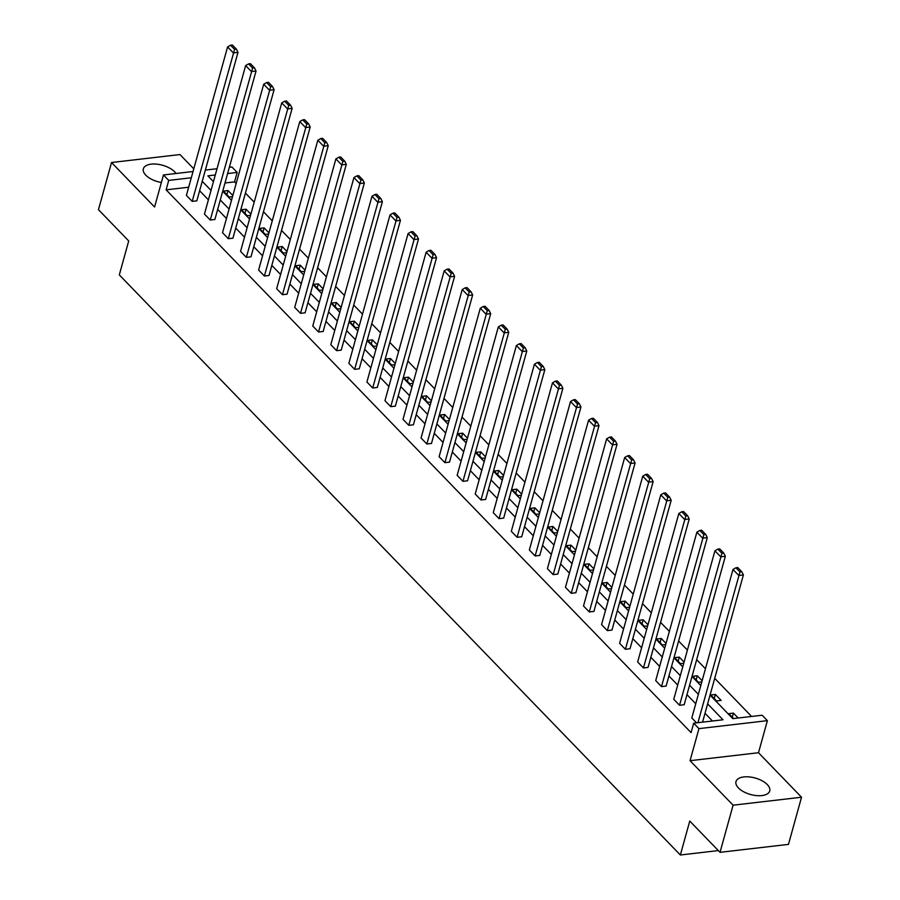 <?xml version="1.0" encoding="UTF-8"?>
<svg xmlns="http://www.w3.org/2000/svg" width="900" height="900" viewBox="0 0 900 900"><rect width="100%" height="100%" fill="white"/><g stroke="black" fill="none" stroke-linecap="round" stroke-linejoin="round"><path stroke-width="1.35" d="M738.428 787.939A17.505 8.561 -164.5 0 1 735.986 781.582A17.505 8.561 -164.5 0 1 749.273 776.914A17.505 8.561 -164.5 0 1 767.284 784.575A17.505 8.561 -164.5 0 1 769.725 790.931A17.505 8.561 -164.5 0 1 756.439 795.6A17.505 8.561 -164.5 0 1 738.428 787.939M161.37 182.509A17.505 8.561 -164.5 0 1 145.789 175.162A17.505 8.561 -164.5 0 1 143.359 168.817A17.505 8.561 -164.5 0 1 156.634 164.138A17.505 8.561 -164.5 0 1 174.645 171.81A17.505 8.561 -164.5 0 1 176.018 173.498M193.781 168.829L179.977 154.553L111.532 162.518L154.575 207.023L163.463 174.96L193.028 171.518M720.023 852.334L733.095 805.185L801.54 797.231L788.467 844.38L720.023 852.334L689.76 821.059L680.355 855L119.306 274.894L128.711 240.941L98.46 209.666L111.532 162.518M229.354 167.299L231.907 166.995L237.172 172.44L227.61 173.554M236.16 183.521L234.562 181.868L237.172 172.44M751.579 716.456L714.712 678.341M705.454 668.756L696.668 659.678M687.398 650.092L678.611 641.014M669.352 631.429L660.566 622.35M651.296 612.765L642.51 603.686M633.251 594.101L624.465 585.023M615.206 575.449L606.42 566.359M597.15 556.785L588.364 547.695M579.105 538.121L570.319 529.031M561.049 519.457L552.262 510.368M543.004 500.794L534.217 491.704M524.947 482.13L516.161 473.04M506.902 463.466L498.116 454.376M488.858 444.803L480.071 435.713M470.801 426.139L462.015 417.06M452.756 407.475L443.97 398.396M434.7 388.811L425.914 379.733M416.655 370.147L407.869 361.069M398.599 351.484L389.812 342.405M380.554 332.82L371.767 323.741M362.509 314.156L353.723 305.077M344.452 295.504L335.666 286.414M326.407 276.84L317.621 267.75M308.351 258.176L299.565 249.086M290.306 239.513L281.52 230.422M272.25 220.849L263.464 211.759M254.205 202.185L245.419 193.095M710.066 695.115L732.803 718.639L762.12 715.23L767.385 720.664L698.951 728.629L693.686 723.184L723.004 719.775L707.636 703.879M801.54 797.231L758.498 752.726L767.385 720.664M680.355 855L718.324 850.59M725.344 556.279L684.169 704.734L679.545 705.274L673.762 699.289L714.926 550.834L720.72 556.808L725.344 556.279L723.769 553.084L719.719 548.899L717.863 549.113L721.913 553.298L723.769 553.084M689.242 518.951L648.067 667.406L643.444 667.946L637.661 661.961L678.825 513.506L684.619 519.491L689.242 518.951L687.668 515.756L683.617 511.571L681.761 511.785L685.811 515.981L687.668 515.756M653.141 481.624L611.966 630.079L607.342 630.619L601.56 624.634L642.735 476.179L648.518 482.164L653.141 481.624L651.566 478.44L647.516 474.244L645.66 474.469L649.71 478.654L651.566 478.44M617.04 444.296L575.865 592.751L571.241 593.291L565.459 587.317L606.634 438.851L612.416 444.836L617.04 444.296L615.465 441.113L611.415 436.928L609.57 437.141L613.62 441.326L615.465 441.113M580.939 406.969L539.775 555.435L535.14 555.964L529.358 549.99L570.533 401.524L576.315 407.509L580.939 406.969L579.364 403.785L575.314 399.6L573.469 399.814L577.519 403.999L579.364 403.785M544.837 369.641L503.674 518.108L499.05 518.636L493.256 512.663L534.431 364.196L540.214 370.181L544.837 369.641L543.262 366.457L539.212 362.272L537.368 362.486L541.418 366.671L543.262 366.457M508.736 332.325L467.572 480.78L462.949 481.32L457.155 475.335L498.33 326.88L504.113 332.854L508.736 332.325L507.161 329.13L503.111 324.945L501.266 325.159L505.316 329.344L507.161 329.13M472.646 294.998L431.471 443.452L426.848 443.993L421.065 438.007L462.229 289.553L468.022 295.526L472.646 294.998L471.071 291.803L467.021 287.618L465.165 287.831L469.215 292.016L471.071 291.803M436.545 257.67L395.37 406.125L390.746 406.665L384.964 400.68L426.127 252.225L431.921 258.21L436.545 257.67L434.97 254.475L430.92 250.29L429.064 250.504L433.114 254.7L434.97 254.475M400.444 220.343L359.269 368.798L354.645 369.338L348.863 363.353L390.037 214.898L395.82 220.882L400.444 220.343L398.869 217.159L394.819 212.963L392.963 213.188L397.012 217.373L398.869 217.159M364.343 183.015L323.168 331.47L318.544 332.01L312.761 326.025L353.936 177.57L359.719 183.555L364.343 183.015L362.767 179.831L358.718 175.646L356.873 175.86L360.923 180.045L362.767 179.831M328.241 145.688L287.066 294.154L282.442 294.683L276.66 288.709L317.835 140.243L323.618 146.227L328.241 145.688L326.666 142.504L322.616 138.319L320.771 138.532L324.821 142.718L326.666 142.504M292.14 108.36L250.976 256.826L246.352 257.355L240.559 251.381L281.734 102.915L287.516 108.9L292.14 108.36L290.565 105.176L286.515 100.991L284.67 101.205L288.72 105.39L290.565 105.176M256.039 71.032L214.875 219.499L210.251 220.039L204.458 214.054L245.632 65.599L251.415 71.572L256.039 71.032L254.464 67.849L250.414 63.664L248.569 63.877L252.619 68.062L254.464 67.849M712.451 721.001L705.015 713.306M695.756 703.732L686.97 694.643M677.7 685.069L668.914 675.979M659.655 666.405L650.869 657.326M641.599 647.741L632.812 638.663M623.554 629.077L614.768 619.999M605.498 610.414L596.711 601.335M587.452 591.75L578.666 582.671M569.408 573.086L560.621 564.007M551.351 554.423L542.565 545.344M533.306 535.77L524.52 526.68M515.25 517.106L506.464 508.016M497.205 498.442L488.419 489.353M479.149 479.779L470.363 470.689M461.104 461.115L452.317 452.025M443.059 442.451L434.272 433.361M425.002 423.787L416.216 414.697M406.957 405.124L398.171 396.034M388.901 386.46L380.115 377.381M370.856 367.796L362.07 358.718M352.8 349.132L344.014 340.054M334.755 330.469L325.969 321.39M316.71 311.805L307.924 302.726M298.654 293.141L289.868 284.062M280.609 274.489L271.822 265.399M262.553 255.825L253.766 246.735M244.507 237.161L235.721 228.071M226.451 218.498L217.665 209.407M208.406 199.834L199.62 190.744M188.685 187.211L166.118 189.833L691.065 732.611L693.686 723.184M237.994 52.38L196.819 200.835L192.195 201.375L186.412 195.39L227.588 46.935L233.37 52.909L237.994 52.38L236.419 49.185L232.369 45L230.524 45.214L234.574 49.399L236.419 49.185M274.095 89.696L232.92 238.162L228.296 238.703L222.514 232.718L263.689 84.251L269.471 90.236L274.095 89.696L272.52 86.513L268.47 82.328L266.614 82.541L270.664 86.726L272.52 86.513M310.196 127.024L269.021 275.49L264.398 276.019L258.615 270.045L299.779 121.579L305.572 127.564L310.196 127.024L308.621 123.84L304.571 119.655L302.715 119.869L306.765 124.054L308.621 123.84M346.298 164.351L305.123 312.806L300.499 313.346L294.716 307.373L335.88 158.906L341.662 164.891L346.298 164.351L344.723 161.167L340.673 156.982L338.816 157.196L342.866 161.381L344.723 161.167M382.387 201.679L341.224 350.134L336.6 350.674L330.806 344.689L371.981 196.234L377.764 202.219L382.387 201.679L380.812 198.495L376.762 194.299L374.918 194.524L378.968 198.709L380.812 198.495M418.489 239.006L377.325 387.461L372.701 388.001L366.907 382.016L408.082 233.561L413.865 239.546L418.489 239.006L416.914 235.822L412.864 231.626L411.019 231.84L415.069 236.036L416.914 235.822M454.59 276.334L413.415 424.789L408.791 425.329L403.009 419.344L444.184 270.889L449.966 276.874L454.59 276.334L453.015 273.139L448.965 268.954L447.12 269.168L451.17 273.352L453.015 273.139M490.691 313.661L449.516 462.116L444.892 462.656L439.11 456.671L480.285 308.216L486.067 314.19L490.691 313.661L489.116 310.466L485.066 306.281L483.221 306.495L487.271 310.68L489.116 310.466M526.793 350.978L485.618 499.444L480.994 499.984L475.211 493.999L516.386 345.544L522.169 351.517L526.793 350.978L525.217 347.794L521.168 343.609L519.311 343.822L523.361 348.007L525.217 347.794M562.894 388.305L521.719 536.771L517.095 537.3L511.312 531.326L552.476 382.86L558.27 388.845L562.894 388.305L561.319 385.121L557.269 380.936L555.413 381.15L559.462 385.335L561.319 385.121M598.995 425.632L557.82 574.087L553.196 574.627L547.414 568.654L588.577 420.188L594.371 426.173L598.995 425.632L597.42 422.449L593.37 418.264L591.514 418.478L595.564 422.662L597.42 422.449M635.085 462.96L593.921 611.415L589.298 611.955L583.504 605.97L624.679 457.515L630.461 463.5L635.085 462.96L633.51 459.776L629.46 455.591L627.615 455.805L631.665 459.99L633.51 459.776M671.186 500.287L630.023 648.742L625.399 649.283L619.605 643.298L660.78 494.843L666.562 500.827L671.186 500.287L669.611 497.104L665.561 492.907L663.716 493.121L667.766 497.317L669.611 497.104M707.288 537.615L666.124 686.07L661.489 686.61L655.706 680.625L696.881 532.17L702.664 538.155L707.288 537.615L705.712 534.42L701.663 530.235L699.817 530.449L703.867 534.645L705.712 534.42M696.544 722.846L691.808 717.952L732.982 569.498L738.765 575.471L743.389 574.942L741.814 571.748L737.764 567.562L735.919 567.776L739.969 571.961L741.814 571.748M166.118 189.833L168.727 180.405L163.463 174.96M758.498 752.726L690.053 760.691L733.095 805.185M690.053 760.691L698.951 728.629M205.346 170.089L217.035 168.727M191.295 177.773L168.727 180.405M698.366 694.305L689.58 685.215M680.321 675.641L671.535 666.551M662.265 656.977L653.479 647.887M644.22 638.314L635.434 629.224M626.164 619.65L617.377 610.56M608.119 600.986L599.332 591.908M590.074 582.322L581.276 573.244M572.017 563.659L563.231 554.58M553.972 544.995L545.186 535.916M535.916 526.331L527.13 517.252M517.871 507.668L509.085 498.589M499.815 489.015L491.029 479.925M481.77 470.351L472.984 461.261M463.714 451.688L454.928 442.598M445.669 433.024L436.882 423.934M427.624 414.36L418.838 405.27M409.567 395.696L400.781 386.606M391.522 377.032L382.736 367.942M373.466 358.369L364.68 349.279M355.421 339.705L346.635 330.626M337.365 321.041L328.579 311.963M319.32 302.377L310.534 293.299M301.275 283.714L292.489 274.635M283.219 265.05L274.433 255.971M265.174 246.386L256.387 237.308M247.118 227.722L238.331 218.644M229.072 209.07L220.286 199.98M211.016 190.406L202.23 181.316M215.291 174.982L207.855 175.849L213.446 181.643M222.716 191.216L231.502 200.306M240.761 209.88L249.547 218.959M258.817 228.544L267.604 237.623M276.863 247.208L285.649 256.286M294.919 265.871L303.705 274.95M312.964 284.535L321.75 293.614M331.009 303.199L339.806 312.277M349.065 321.851L357.851 330.941M367.11 340.515L375.896 349.605M385.166 359.179L393.952 368.269M403.211 377.843L411.998 386.933M421.267 396.506L430.054 405.596M439.312 415.17L448.099 424.26M457.369 433.834L466.155 442.924M475.414 452.498L484.2 461.588M493.459 471.161L502.245 480.24M511.515 489.825L520.301 498.904M529.56 508.489L538.346 517.567M547.616 527.153L556.403 536.231M565.661 545.816L574.447 554.895M583.717 564.48L592.504 573.559M601.762 583.144L610.549 592.222M619.808 601.796L628.594 610.886M637.864 620.46L646.65 629.55M655.909 639.124L664.695 648.214M673.965 657.788L682.751 666.877M692.01 676.451L700.796 685.541M234.562 181.868L225 182.981M733.545 718.549L728.809 713.655L733.433 713.115L738.169 718.009M716.535 700.965L710.752 694.991L715.376 694.451L721.17 700.436L716.535 700.965M701.798 681.919L698.49 682.301L692.707 676.327L697.331 675.788L702.124 680.749M683.752 663.255L680.445 663.649L674.651 657.664L679.275 657.124L684.079 662.085M665.696 644.591L662.389 644.985L656.606 639L661.23 638.46L666.023 643.421M647.651 625.928L644.344 626.321L638.561 620.336L643.185 619.796L647.977 624.758M629.606 607.275L626.288 607.658L620.505 601.673L625.129 601.133L629.933 606.094M611.55 588.611L608.242 588.994L602.46 583.009L607.084 582.469L611.876 587.43M593.505 569.947L590.186 570.33L584.404 564.345L589.028 563.805L593.831 568.766M575.449 551.284L572.141 551.666L566.359 545.681L570.983 545.141L575.775 550.102M557.404 532.62L554.096 533.002L548.303 527.017L552.926 526.489L557.73 531.439M539.347 513.956L536.04 514.339L530.257 508.354L534.881 507.825L539.674 512.775M521.303 495.293L517.995 495.675L512.201 489.69L516.836 489.161L521.629 494.123M503.257 476.629L499.939 477.011L494.156 471.037L498.78 470.498L503.584 475.459M485.201 457.965L481.894 458.348L476.111 452.374L480.735 451.834L485.527 456.795M467.156 439.301L463.838 439.684L458.055 433.71L462.679 433.17L467.483 438.131M449.1 420.637L445.793 421.02L440.01 415.046L444.634 414.506L449.426 419.468M431.055 401.974L427.748 402.368L421.954 396.382L426.577 395.843L431.381 400.804M412.999 383.31L409.691 383.704L403.909 377.719L408.532 377.179L413.325 382.14M394.954 364.646L391.646 365.04L385.853 359.055L390.488 358.515L395.28 363.476M376.909 345.994L373.59 346.376L367.808 340.391L372.431 339.851L377.224 344.812M358.853 327.33L355.545 327.713L349.762 321.728L354.386 321.188L359.179 326.149M340.808 308.666L337.489 309.049L331.706 303.064L336.33 302.524L341.134 307.485M322.751 290.002L319.444 290.385L313.661 284.4L318.285 283.86L323.077 288.821M304.706 271.339L301.399 271.721L295.605 265.736L300.229 265.196L305.032 270.157M286.65 252.675L283.343 253.058L277.56 247.072L282.184 246.544L286.976 251.494M268.605 234.011L265.298 234.394L259.504 228.409L264.139 227.88L268.931 232.83M250.56 215.347L247.241 215.73L241.459 209.745L246.083 209.216L250.875 214.178M232.504 196.684L229.196 197.066L223.414 191.093L228.037 190.553L232.83 195.514M226.89 194.681L228.037 190.553M244.935 213.345L246.083 209.216M262.991 232.009L264.139 227.88M281.036 250.672L282.184 246.544M299.081 269.336L300.229 265.196M317.137 288L318.285 283.86M335.183 306.664L336.33 302.524M353.239 325.327L354.386 321.188M371.284 343.991L372.431 339.851M389.34 362.655L390.488 358.515M407.385 381.319L408.532 377.179M425.441 399.971L426.577 395.843M443.486 418.635L444.634 414.506M461.531 437.299L462.679 433.17M479.588 455.963L480.735 451.834M497.632 474.626L498.78 470.498M515.689 493.29L516.836 489.161M533.734 511.954L534.881 507.825M551.79 530.618L552.926 526.489M569.835 549.281L570.983 545.141M587.88 567.945L589.028 563.805M605.936 586.609L607.084 582.469M623.981 605.273L625.129 601.133M642.038 623.936L643.185 619.796M660.082 642.6L661.23 638.46M678.139 661.264L679.275 657.124M696.184 679.916L697.331 675.788M714.229 698.58L715.376 694.451M732.285 717.244L733.433 713.115M192.195 201.375L234.574 49.399M230.524 45.214L227.588 46.935M210.251 220.039L252.619 68.062M248.569 63.877L245.632 65.599M228.296 238.703L270.664 86.726M266.614 82.541L263.689 84.251M246.352 257.355L288.72 105.39M284.67 101.205L281.734 102.915M264.398 276.019L306.765 124.054M302.715 119.869L299.779 121.579M282.442 294.683L324.821 142.718M320.771 138.532L317.835 140.243M300.499 313.346L342.866 161.381M338.816 157.196L335.88 158.906M318.544 332.01L360.923 180.045M356.873 175.86L353.936 177.57M336.6 350.674L378.968 198.709M374.918 194.524L371.981 196.234M354.645 369.338L397.012 217.373M392.963 213.188L390.037 214.898M372.701 388.001L415.069 236.036M411.019 231.84L408.082 233.561M390.746 406.665L433.114 254.7M429.064 250.504L426.127 252.225M408.791 425.329L451.17 273.352M447.12 269.168L444.184 270.889M426.848 443.993L469.215 292.016M465.165 287.831L462.229 289.553M444.892 462.656L487.271 310.68M483.221 306.495L480.285 308.216M462.949 481.32L505.316 329.344M501.266 325.159L498.33 326.88M480.994 499.984L523.361 348.007M519.311 343.822L516.386 345.544M499.05 518.636L541.418 366.671M537.368 362.486L534.431 364.196M517.095 537.3L559.462 385.335M555.413 381.15L552.476 382.86M535.14 555.964L577.519 403.999M573.469 399.814L570.533 401.524M553.196 574.627L595.564 422.662M591.514 418.478L588.577 420.188M571.241 593.291L613.62 441.326M609.57 437.141L606.634 438.851M589.298 611.955L631.665 459.99M627.615 455.805L624.679 457.515M607.342 630.619L649.71 478.654M645.66 474.469L642.735 476.179M625.399 649.283L667.766 497.317M663.716 493.121L660.78 494.843M643.444 667.946L685.811 515.981M681.761 511.785L678.825 513.506M661.489 686.61L703.867 534.645M699.817 530.449L696.881 532.17M679.545 705.274L721.913 553.298M717.863 549.113L714.926 550.834M702.562 722.149L743.389 574.942M697.939 722.689L739.969 571.961M735.919 567.776L732.982 569.498"/></g></svg>
